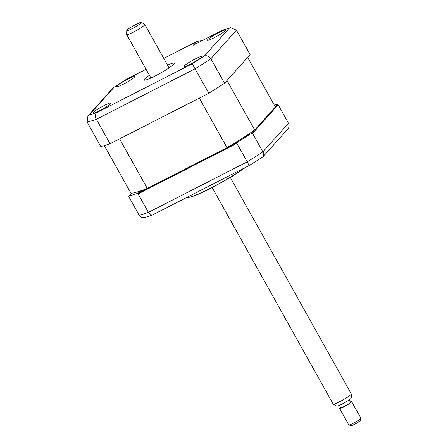 <?xml version="1.0" encoding="UTF-8"?>
<svg xmlns="http://www.w3.org/2000/svg" width="448" height="448" viewBox="0 0 448 448"><rect width="100%" height="100%" fill="white"/><g stroke="black" fill="none" stroke-linecap="round" stroke-linejoin="round"><path stroke-width="0.67" d="M93.246 112.498A10.388 1.17 -29.2 0 0 92.977 113.07A10.388 1.17 -29.2 0 0 101.181 109.805A10.388 1.17 -29.2 0 0 110.841 103.499A10.388 1.17 -29.2 0 0 111.115 102.928A10.388 1.17 -29.2 0 0 102.906 106.193A10.388 1.17 -29.2 0 0 93.246 112.498M184.145 66.002A10.388 1.17 -29.2 0 0 183.87 66.573A10.388 1.17 -29.2 0 0 192.074 63.314A10.388 1.17 -29.2 0 0 201.74 57.008A10.388 1.17 -29.2 0 0 202.009 56.437A10.388 1.17 -29.2 0 0 193.805 59.696A10.388 1.17 -29.2 0 0 184.145 66.002M207.682 39.687A10.388 1.17 -29.2 0 0 207.413 40.258A10.388 1.17 -29.2 0 0 215.617 36.994A10.388 1.17 -29.2 0 0 225.277 30.688A10.388 1.17 -29.2 0 0 225.546 30.117A10.388 1.17 -29.2 0 0 217.342 33.382A10.388 1.17 -29.2 0 0 207.682 39.687M116.788 86.184A10.388 1.17 -29.2 0 0 116.514 86.75A10.388 1.17 -29.2 0 0 124.718 83.49A10.388 1.17 -29.2 0 0 134.378 77.185A10.388 1.17 -29.2 0 0 134.652 76.614A10.388 1.17 -29.2 0 0 126.448 79.873A10.388 1.17 -29.2 0 0 116.788 86.184M149.43 75.298A17.315 1.949 -29.2 0 0 144.603 79.094A17.315 1.949 -29.2 0 0 144.15 80.041A17.315 1.949 -29.2 0 0 157.819 74.603A17.315 1.949 -29.2 0 0 173.925 64.092A17.315 1.949 -29.2 0 0 174.378 63.146A17.315 1.949 -29.2 0 0 167.569 65.162M146.082 69.306L126.28 79.397L146.065 69.278M126.314 79.419A88.306 9.946 -29.2 0 0 114.178 87.142L112.963 88.026L87.909 116.038L87.119 122.046L100.8 146.524A93.503 10.528 150.8 0 0 110.046 143.758L96.365 119.28C94.987 116.334 95.049 114.145 96.55 112.7L192.209 63.767A88.306 9.946 -29.2 0 0 204.344 56.045L229.118 28.347A88.306 9.946 -29.2 0 0 221.973 30.486L193.351 45.13L197.058 41.35L201.869 40.729M114.178 87.142L89.404 114.839L87.909 116.038M193.351 45.13L222.594 30.156L230.664 27.748L236.438 30.15L250.118 54.634L224.538 83.233A93.503 10.528 150.8 0 1 208.835 93.223L110.046 143.758M208.835 93.223L192.209 63.767M224.538 83.233L210.857 58.755C209.003 56.09 206.836 55.188 204.344 56.045M222.314 30.274L221.973 30.486M230.664 27.748L229.118 28.347M244.731 167.798A38.091 4.29 150.8 0 1 211.954 187.46A38.091 4.29 150.8 0 1 186.939 197.68A38.091 4.29 150.8 0 1 186.402 197.63M228.049 147.034L237.412 142.246L236.869 143.388L138.079 193.917L137.166 193.519L146.535 188.731M131.326 193.284L128.901 195.994L128.834 196.689L139.16 215.158C140.207 216.849 141.736 217.7 143.746 217.711A90.899 10.237 -29.2 0 0 151.934 215.258L249.166 165.525L247.195 161.862A93.503 10.528 -29.2 0 0 262.898 151.866L288.478 123.267L278.158 104.793L252.571 133.398L262.898 151.866C263.799 153.636 263.861 155.238 263.077 156.677L288.254 128.526C289.296 126.801 289.369 125.048 288.478 123.267M128.901 195.994A93.503 10.528 -29.2 0 0 137.166 193.519M138.079 193.917L148.4 212.391L151.934 215.258M275.229 106.736L277.424 104.283L278.158 104.793M253.887 130.592L251.462 133.302L252.571 133.398M277.424 104.283A93.503 10.528 -29.2 0 0 274.316 105.101M249.166 165.525A90.899 10.237 -29.2 0 0 263.077 156.677M237.412 142.246A93.503 10.528 -29.2 0 0 251.462 133.302M236.869 143.388L247.195 161.862L148.4 212.391A93.503 10.528 -29.2 0 1 139.16 215.158M104.306 145.622L130.967 193.329A86.923 9.789 -29.2 0 0 147.28 188.44L227.002 147.666A86.923 9.789 -29.2 0 0 254.705 130.032L275.352 106.954L247.654 57.394L227.007 80.472L254.705 130.032M227.002 147.666L199.298 98.101L119.582 138.88L147.28 188.44M129.276 29.999A8.389 0.946 -29.2 0 0 137.547 25.581A8.389 0.946 -29.2 0 0 141.361 22.4A8.389 0.946 -29.2 0 0 138.891 23.078A8.389 0.946 -29.2 0 0 131.046 27.227A8.389 0.946 -29.2 0 0 126.745 30.57A8.389 0.946 -29.2 0 0 129.276 29.999M141.361 22.4L144.771 24.416A10.388 1.17 150.8 0 1 144.827 24.472A10.388 1.17 150.8 0 1 139.793 28.526A10.388 1.17 150.8 0 1 129.808 33.824A10.388 1.17 150.8 0 1 126.689 34.608A10.388 1.17 150.8 0 1 126.672 34.535L126.745 30.57M212.218 187.639L333.172 404.062A10.388 1.17 -29.2 0 0 333.228 404.118A10.388 1.17 -29.2 0 0 336.286 403.278A10.388 1.17 -29.2 0 0 346.002 398.143A10.388 1.17 -29.2 0 0 351.327 394.005A10.388 1.17 -29.2 0 0 351.31 393.926L230.356 177.503M351.327 394.005L351.254 397.97A8.389 0.946 150.8 0 1 346.959 401.313A8.389 0.946 150.8 0 1 339.114 405.457A8.389 0.946 150.8 0 1 336.644 406.134L333.228 404.118M349.104 399.913L350.437 402.298A5.538 0.622 150.8 0 1 347.749 404.46A5.538 0.622 150.8 0 1 342.423 407.288A5.538 0.622 150.8 0 1 340.76 407.708L339.427 405.322M339.55 408.38L348.785 424.9A6.927 0.778 -29.2 0 0 348.869 424.956A6.927 0.778 -29.2 0 0 350.862 424.379A6.927 0.778 -29.2 0 0 357.207 421.036A6.927 0.778 -29.2 0 0 360.881 418.242A6.927 0.778 -29.2 0 0 360.875 418.141L351.641 401.621A6.927 0.778 150.8 0 1 348.286 404.326A6.927 0.778 150.8 0 1 341.628 407.859A6.927 0.778 150.8 0 1 339.55 408.38A6.927 0.778 150.8 0 1 340.53 407.299M350.207 401.89A6.927 0.778 150.8 0 1 351.641 401.621M360.881 418.242L360.209 420.566A5.197 0.582 150.8 0 1 357.454 422.66A5.197 0.582 150.8 0 1 352.694 425.163A5.197 0.582 150.8 0 1 351.198 425.6L348.869 424.956M89.404 114.839A88.306 9.946 -29.2 0 0 96.55 112.7M196.386 41.737L163.794 58.408M236.438 30.15L210.857 58.755A93.503 10.528 150.8 0 1 195.154 68.746L96.365 119.28A93.503 10.528 150.8 0 1 87.119 122.046M126.28 79.397L113.669 87.422M163.778 58.374L197.058 41.35M245.874 167.21L231.907 176.557L210.941 188.294L198.839 194.023L192.175 196.594L186.939 197.68M169.092 67.889L144.827 24.472M150.954 78.025L126.689 34.608"/></g></svg>
